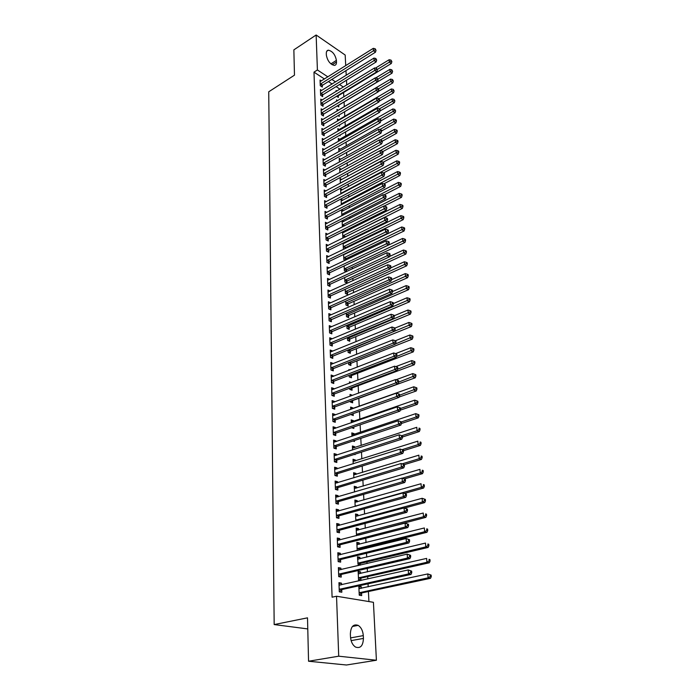 <?xml version="1.0" encoding="UTF-8"?>
<svg xmlns="http://www.w3.org/2000/svg" width="700" height="700" viewBox="0 0 700 700"><rect width="100%" height="100%" fill="white"/><g stroke="black" fill="none" stroke-linecap="round" stroke-linejoin="round"><path stroke-width="1.05" d="M368.926 601.571L368.428 591.526M368.191 586.827L368.043 583.826M367.806 578.944L367.684 576.608M367.456 571.9L367.281 568.435M367.036 563.544L366.949 561.872M366.721 557.156L366.52 553.245M366.284 548.336L366.231 547.321M365.995 542.596L365.776 538.247M365.277 528.211L365.041 523.434M364.569 514.001L364.315 508.812M363.877 499.966L363.598 494.375M363.186 486.106L362.889 480.113M362.504 472.404L362.189 466.034M361.83 458.867L361.489 452.121M361.165 445.489L360.806 438.375M360.509 432.267L360.132 424.804M359.852 419.204L359.467 411.39M359.214 406.289L358.82 398.317M358.558 393.164L358.19 385.709M357.91 380.074L357.569 373.24M357.262 367.132L356.956 360.911M356.632 354.34L356.352 348.723M356.002 341.705L355.749 336.665M355.381 329.21L355.154 324.748M354.76 316.864L354.567 312.961M354.156 304.666L353.99 301.306M353.553 292.6L353.412 289.783M352.966 280.674L352.852 278.381M352.38 268.879L352.293 267.102M351.794 257.224L351.733 255.946M351.496 251.134L351.47 250.688M351.225 245.691L351.181 244.904M350.945 240.1L350.901 239.286M350.402 229.18L350.341 228.007M349.86 218.383L349.79 216.86M349.335 207.69L349.239 205.835M348.81 197.12L348.696 194.924M348.285 186.655L348.162 184.135M347.769 176.295L347.629 173.46M347.261 166.049L347.104 162.899M346.754 155.907L346.588 152.451M346.255 145.871L346.071 142.109M345.765 135.931L345.564 131.88M345.275 126.096L345.056 121.765M344.785 116.366L344.558 111.746M344.312 106.724L344.076 101.955M343.822 96.88L343.604 92.505M373.424 602.306L376.408 660.24L338.713 656.197L336.534 596.242L373.424 602.306M338.713 656.197L308.551 661.238L346.447 665L376.408 660.24M308.551 661.238L307.51 617.837L274.172 624.566L268.73 91.796L294.473 75.163L293.86 49.857L316.137 35L345.179 55.038L345.73 65.651M345.984 70.604L346.22 75.276M346.483 80.229L346.727 84.998M274.172 624.566L307.773 628.924M358.199 572.425L360.57 571.883L358.146 571.419L358.558 580.274L360.334 580.606M360.57 571.883L360.64 573.449M360.868 578.331L360.973 580.466M338.424 568.68L340.891 568.102L338.38 567.613L338.721 576.634L341.241 577.097L341.145 574.665M340.891 568.102L340.953 569.66M356.869 543.471L359.214 542.876L356.816 542.351L357.192 550.576M359.214 542.876L359.275 544.276M359.502 549.176L359.546 549.999M337.312 539.219L339.754 538.589L337.269 538.046L337.601 546.84L340.095 547.365L339.999 544.994M339.754 538.589L339.806 539.971M355.574 515.209L357.884 514.579L355.521 513.992L355.836 520.931M357.884 514.579L357.945 515.812M336.236 510.484L338.642 509.81L336.184 509.198L336.507 517.773L338.975 518.367L338.887 516.049M338.642 509.81L338.686 511.017M354.305 487.629L356.589 486.955L354.252 486.308L354.515 492.021M356.589 486.955L356.641 488.031M335.178 482.449L337.558 481.722L335.125 481.058L335.44 489.431L337.881 490.079L337.794 487.821M337.558 481.722L337.601 482.773M353.071 460.688L355.329 459.979L353.01 459.279L353.22 463.82M355.329 459.979L355.373 460.906M334.154 455.079L336.499 454.317L334.101 453.591L334.408 461.764L336.814 462.472L336.726 460.267M336.499 454.317L336.534 455.21M351.873 434.385L354.095 433.632L351.803 432.889L351.96 436.31M354.095 433.632L354.13 434.42M354.41 440.501L354.463 441.473L352.949 440.991M333.148 428.365L335.466 427.56L333.086 426.781L333.392 434.761L335.773 435.523L335.694 433.361M335.466 427.56L335.493 428.295M350.691 408.678L352.887 407.89L350.621 407.094L350.726 409.456M352.887 407.89L352.914 408.546M353.15 413.621L353.246 415.555L350.954 414.4M332.168 402.273L334.46 401.424L332.106 400.601L332.395 408.389L334.757 409.203L334.679 407.102M334.46 401.424L334.477 402.027M351.277 382.576L349.466 381.902L349.527 383.241M351.96 388.203L352.056 390.224L349.808 389.401L349.755 388.194M331.214 376.784L333.471 375.9L331.144 375.034L331.433 382.637L333.769 383.495L333.681 381.447M333.471 375.9L333.489 376.364M348.81 357.455L348.355 357.639M350.805 363.493L350.901 365.47L348.67 364.595L348.574 362.6M330.277 351.873L332.509 350.963L330.207 350.044L330.488 357.481L332.797 358.382L332.719 356.379M349.676 339.334L349.764 341.267L347.559 340.358L347.436 337.601M329.359 327.53L331.564 326.585L329.289 325.631L329.56 332.894L331.844 333.839L331.774 331.879M348.565 315.709L348.652 317.608L346.474 316.645L346.316 313.162M328.466 303.669L330.645 302.759L328.396 301.761L328.659 308.866L330.916 309.855L330.846 307.93M347.489 292.6L347.567 294.455L345.406 293.457L345.214 289.284M329.726 279.449L327.512 278.416L327.775 285.364L330.015 286.396L329.945 284.515M346.421 269.99L346.5 271.618M346.308 271.714L344.365 270.777L344.146 265.939M328.729 256.602L326.655 255.596L326.918 262.386L329.131 263.454L329.061 261.616M345.012 243.005L344.172 242.585M345.389 247.87L345.415 248.509M344.295 249.051L343.35 248.579L343.105 243.11M327.766 234.255L325.824 233.257L326.069 239.907L328.265 241.01L328.195 239.216M343.91 221.401L342.414 220.605M342.422 226.879L342.081 220.78M326.839 212.38L325.001 211.409L325.246 217.919L327.416 219.048L327.346 217.289M342.842 200.244L341.092 199.281L341.346 204.829M325.938 190.977L324.196 190.024L324.433 196.394L326.585 197.558L326.515 195.834M341.801 179.524L340.139 178.579L340.358 183.216M325.062 170.021L323.409 169.085L323.645 175.324L325.771 176.514L325.71 174.834M340.786 159.232L339.211 158.305L339.386 162.067M324.205 149.502L322.639 148.584L322.866 154.691L324.975 155.916L324.914 154.263M339.806 139.344L338.301 138.442L338.433 141.365M323.374 129.404L321.886 128.502L322.114 134.487L324.196 135.739L324.135 134.12M338.844 119.866L337.409 118.974L337.505 121.091M339.631 124.933L339.684 126.009L338.756 125.44M322.569 109.716L321.142 108.832L321.37 114.695L323.435 115.972L323.374 114.389M337.645 100.608L336.534 99.89L336.595 101.237M338.713 105.306L338.783 106.837L337.295 105.892M321.781 90.431L320.425 89.565L320.635 95.305L322.683 96.609L322.621 95.051M339.973 89.127L336.123 86.616M332.132 84.009L328.405 81.567M324.467 78.995L313.985 72.144L332.089 597.196L336.534 596.242M321.387 80.929L320.066 80.071L320.276 85.75L322.315 87.071L322.254 85.531M336.901 91.009L336.105 90.493L336.149 91.473M338.266 95.874L338.336 97.396L336.595 96.276M322.166 100.03L320.784 99.146L321.002 104.947L323.059 106.243L322.998 104.676M338.371 110.267L336.971 109.384L337.05 111.116M339.159 114.94L339.229 116.375L338.021 115.622M322.971 119.516L321.51 118.615L321.738 124.539L323.811 125.799L323.75 124.206M339.316 129.553L337.855 128.66L337.969 131.18M340.104 135.03L340.139 135.739L339.517 135.362M323.785 139.405L322.262 138.495L322.49 144.532L324.581 145.775L324.52 144.139M340.296 149.24L338.756 148.321L338.905 151.664M324.634 159.705L323.024 158.778L323.251 164.946L325.369 166.162L325.308 164.491M341.294 169.321L339.675 168.394L339.868 172.585M325.491 180.442L323.803 179.498L324.039 185.798L326.174 186.979L326.113 185.281M342.317 189.831L340.611 188.877L340.848 193.961M326.384 201.617L324.599 200.655L324.835 207.095L326.996 208.241L326.926 206.509M343.376 210.761L341.574 209.799L341.845 215.81M327.303 223.256L325.404 222.276L325.658 228.856L327.836 229.968L327.766 228.191M344.453 232.146L343.28 231.534M343.341 237.904L342.851 237.659L342.589 231.884M328.248 245.368L326.235 244.361L326.489 251.09L328.694 252.166L328.624 250.355M345.572 253.986L345.1 253.75M345.905 258.869L345.957 259.998M345.284 260.321L343.858 259.621L343.621 254.459M329.219 267.96L327.084 266.945L327.346 273.814L329.569 274.855L329.499 273M346.955 281.234L347.034 283.071L344.89 282.056L344.68 277.55M328.291 291.909L330.19 291.043L327.95 290.027L328.213 297.045L330.461 298.06L330.391 296.161M348.023 304.098L348.11 305.961L345.94 304.99L345.765 301.158M391.632 291.104L392.525 291.533L392.446 290.299L391.545 289.861L391.632 291.104L389.637 292.311L329.534 318.491L331.8 319.463L391.877 293.387L389.637 292.311L389.428 289.214L329.42 315.499L331.1 314.606L328.842 313.626L329.105 320.81L331.38 321.781L331.31 319.839M349.116 327.46L349.204 329.368L347.016 328.44L346.868 325.308M329.814 339.631L332.036 338.704L329.744 337.767L330.024 345.118L332.316 346.045L332.238 344.059M350.236 351.348L350.332 353.299L348.11 352.406L348.005 350.026M330.741 364.254L332.99 363.361L330.671 362.469L330.96 369.985L333.279 370.869L333.2 368.839M350.017 369.95L348.898 369.512L348.933 370.361M351.382 375.777L351.479 377.781L349.239 376.924L349.16 375.322M331.686 389.454L333.961 388.588L331.625 387.739L331.914 395.439L334.259 396.279L334.18 394.196M333.961 388.588L333.979 389.121M350.114 396.051L352.293 395.246L350.035 394.424L350.123 396.27M352.555 400.767L352.651 402.815L350.385 402.01L350.35 401.223M332.658 415.24L334.959 414.418L332.596 413.613L332.894 421.496L335.265 422.284L335.178 420.158M334.959 414.418L334.985 415.082M351.277 421.453L353.483 420.691L351.207 419.912L351.339 422.8M353.483 420.691L353.517 421.409M353.78 426.983L353.85 428.435L351.654 427.709M333.646 441.639L335.983 440.86L333.594 440.108L333.891 448.184L336.289 448.91L336.21 446.731M335.983 440.86L336.009 441.674M352.467 447.457L354.707 446.731L352.398 446.005L352.581 449.986M354.707 446.731L354.743 447.589M355.058 454.186L355.075 454.659L354.314 454.423M334.661 468.685L337.024 467.941L334.609 467.241L334.924 475.51L337.348 476.192L337.26 473.961M337.024 467.941L337.059 468.904M353.692 474.084L355.95 473.384L353.623 472.719L353.859 477.838M355.95 473.384L356.002 474.39M335.703 496.379L338.1 495.679L335.65 495.04L335.974 503.519L338.424 504.14L338.336 501.847M338.1 495.679L338.144 496.808M354.935 501.34L357.236 500.684L354.882 500.071L355.171 506.389M357.236 500.684L357.289 501.839M336.77 524.764L339.194 524.108L336.726 523.53L337.05 532.219L339.526 532.779L339.439 530.434M339.194 524.108L339.246 525.403M356.221 529.253L358.54 528.64L356.16 528.089L356.51 535.657M358.54 528.64L358.601 529.961M337.864 553.858L340.322 553.254L337.82 552.738L338.152 561.645L340.664 562.135L340.567 559.738M340.322 553.254L340.375 554.724M357.525 557.856L359.887 557.288L357.481 556.798L358.207 565.609M359.887 557.288L359.957 558.775M360.185 563.666L360.255 565.136M338.984 583.695L341.477 583.135L338.949 582.68L339.29 591.815L341.828 592.244L341.731 589.785M341.477 583.135L341.539 584.789M358.873 587.178L361.261 586.653L358.829 586.224L359.24 595.192L361.681 595.604L361.567 593.18M361.261 586.653L361.34 588.315M363.431 638.426C363.055 645.864 360.412 648.734 355.495 647.045C352.537 645.015 350.866 641.594 350.49 636.781L350.368 633.938C350.787 626.614 353.395 623.77 358.181 625.38C361.183 627.366 362.889 630.779 363.291 635.617L363.431 638.426L351.111 640.614M313.985 72.144L317.406 69.965L316.137 35M326.305 53.515C326.27 51.494 326.961 50.383 328.361 50.19C332.535 51.179 335.221 54.574 336.411 60.375L336.481 62.02C336.525 64.094 335.825 65.214 334.373 65.397C330.207 64.374 327.539 60.97 326.366 55.169L326.305 53.515M343.376 87.045L339.526 84.516M335.545 81.891L331.817 79.441M327.88 76.86L317.406 69.965M320.661 83.816L322.7 85.129L375.471 52.211L373.459 50.768L320.224 84.219M375.226 49.718L376.031 50.295L375.156 48.746L375.226 49.718L373.459 50.768L373.293 48.344L320.119 81.603M322.7 85.129L321.396 86.476M375.471 52.211L376.031 50.295M375.156 48.746L373.293 48.344M337.409 96.801L338.704 95.48L391.309 63.508L389.358 62.116L389.174 59.719L375.445 68.11M377.335 69.449L391.09 61.084L391.877 61.644L391.02 60.121L391.09 61.084M389.174 59.719L391.02 60.121M391.877 61.644L391.309 63.508M321.02 93.345L323.067 94.657L376.136 61.959L374.115 60.533L320.582 93.748M375.882 59.474L376.696 60.051L375.821 58.494L375.882 59.474L374.115 60.533L373.949 58.082L320.477 91.105M323.067 94.657L321.746 96.005M376.136 61.959L376.696 60.051M375.821 58.494L373.949 58.082M321.387 102.979L323.444 104.274L376.81 71.811L374.771 70.402L320.941 103.381M376.556 69.335L377.37 69.904L376.486 68.346L376.556 69.335L374.771 70.402L374.605 67.926L320.845 100.712M323.444 104.274L322.096 105.639M376.81 71.811L377.37 69.904M376.486 68.346L374.605 67.926M337.838 106.234L339.15 104.913L392.044 73.168L390.084 71.785L389.9 69.361L375.664 77.962M377.991 79.065L391.825 70.744L392.613 71.295L391.755 69.772L391.825 70.744M389.9 69.361L391.755 69.772M392.613 71.295L392.044 73.168M378.262 91.525L392.787 82.924L390.819 81.55L390.635 79.1L337.041 110.933M338.266 115.771L338.896 115.097M378.551 88.839L392.569 80.5L393.356 81.051L392.499 79.52L392.569 80.5M390.635 79.1L392.499 79.52M393.356 81.051L392.787 82.924M321.755 112.709L323.82 113.986L377.484 81.777L375.436 80.377L321.309 113.111M377.23 79.301L378.053 79.861L377.169 78.304L377.23 79.301L375.436 80.377L375.27 77.866L321.204 110.407M323.82 113.986L322.455 115.369M377.484 81.777L378.053 79.861M377.169 78.304L375.27 77.866M322.123 122.535L324.196 123.804L378.166 91.84L376.119 90.449L321.676 122.938M377.921 89.373L378.735 89.933L378.674 88.918L377.851 88.366L377.921 89.373L376.119 90.449L375.944 87.92L321.571 120.216M324.196 123.804L322.822 125.195M378.166 91.84L378.735 89.933M377.851 88.366L375.944 87.92M379.102 101.22L393.54 92.776L391.562 91.42L391.37 88.944L337.479 120.531M378.963 98.814L393.321 90.37L394.109 90.913L393.243 89.373L393.321 90.37M391.37 88.944L393.243 89.373M394.109 90.913L393.54 92.776M379.951 111.011L394.293 102.743L392.306 101.395L392.123 98.892L337.925 130.235M379.356 108.894L394.082 100.336L394.879 100.87L394.004 99.33L394.082 100.336M392.123 98.892L394.004 99.33M394.879 100.87L394.293 102.743M322.499 132.466L324.581 133.726L378.858 102.016L376.801 100.642L322.053 132.869M378.613 99.558L379.435 100.109L379.365 99.085L378.543 98.534L378.613 99.558L376.801 100.642L376.626 98.079L321.947 130.112M324.581 133.726L323.181 135.126M378.858 102.016L379.435 100.109M378.543 98.534L376.626 98.079M380.809 120.916L395.062 112.805L393.067 111.475L392.875 108.946L338.38 140.035M379.654 119.131L394.844 110.407L395.649 110.941L394.774 109.392L394.844 110.407M392.875 108.946L394.774 109.392M395.649 110.941L395.062 112.805M322.884 142.502L324.975 143.745L379.558 112.297L377.484 110.941L322.429 142.896M379.312 109.848L380.135 110.39L380.065 109.358L379.243 108.815L379.312 109.848L377.484 110.941L377.317 108.351L322.324 140.123M324.975 143.745L323.549 145.162M379.558 112.297L380.135 110.39M379.243 108.815L377.317 108.351M381.544 130.996L395.832 122.981L393.829 121.66L393.636 119.105L338.826 149.931M379.881 129.518L395.623 120.593L396.428 121.117L396.349 120.094L395.544 119.569L395.623 120.593M393.636 119.105L395.544 119.569M396.428 121.117L395.832 122.981M323.26 152.644L325.369 153.869L380.266 122.692L378.184 121.345L322.805 153.037M380.021 120.251L380.852 120.794L380.783 119.744L379.942 119.201L380.021 120.251L378.184 121.345L378.009 118.737L322.7 150.229M325.369 153.869L323.925 155.304M380.266 122.692L380.852 120.794M379.942 119.201L378.009 118.737M323.654 162.89L325.762 164.097L380.984 133.201L378.892 131.871L323.19 163.284M380.73 130.769L381.57 131.303L381.5 130.244L380.66 129.71L380.73 130.769L378.892 131.871L378.717 129.229L323.085 160.44M325.762 164.097L324.293 165.55M380.984 133.201L381.57 131.303M380.66 129.71L378.717 129.229M324.039 173.241L326.165 174.44L381.701 143.824L379.601 142.511L323.584 173.635M381.456 141.4L382.296 141.925L382.226 140.857L381.386 140.332L381.456 141.4L379.601 142.511L379.426 139.843L323.47 170.765M326.165 174.44L324.678 175.901M381.701 143.824L382.296 141.925M381.386 140.332L379.426 139.843M324.441 183.697L326.576 184.888L382.436 154.569L380.328 153.265L323.977 184.091M382.183 152.154L383.031 152.67L382.953 151.594L382.113 151.069L382.183 152.154L380.328 153.265L380.144 150.57L323.864 181.195M326.576 184.888L325.054 186.357M382.436 154.569L383.031 152.67M382.113 151.069L380.144 150.57M324.835 194.276L326.988 195.44L383.171 165.428L381.054 164.15L324.371 194.67M382.926 163.021L383.775 163.537L383.696 162.444L382.848 161.928L382.926 163.021L381.054 164.15L380.87 161.411L324.257 191.739M326.988 195.44L325.439 196.936M383.171 165.428L383.775 163.537M382.848 161.928L380.87 161.411M325.238 204.96L327.399 206.115L383.924 176.418L381.789 175.149L324.774 205.354M383.67 174.011L384.527 174.519L384.449 173.416L383.6 172.909L383.67 174.011L381.789 175.149L381.605 172.384L324.66 202.388M327.399 206.115L325.832 207.62M383.924 176.418L384.527 174.519M399.621 162.925L399.543 161.857L398.72 161.35L398.808 162.418L399.621 162.925L399.017 164.78L383.609 172.918L381.605 172.384M325.649 215.766L327.819 216.904L384.676 187.521L382.533 186.27L325.176 216.16M384.431 185.133L385.289 185.631L385.21 184.511L384.352 184.013L384.431 185.133L382.533 186.27L382.349 183.479L325.062 213.159M327.819 216.904L326.226 218.426M384.676 187.521L385.289 185.631M384.352 184.013L382.349 183.479M326.06 226.686L328.239 227.806L385.446 198.748L383.285 197.514L325.588 227.071M385.192 196.367L386.05 196.866L385.98 195.737L385.114 195.239L385.192 196.367L383.285 197.514L383.101 194.696L325.474 224.044M328.239 227.806L326.62 229.346M385.446 198.748L386.05 196.866M385.114 195.239L383.101 194.696M326.48 237.72L328.668 238.822L386.216 210.114L384.046 208.898L325.999 238.114M385.963 207.742L386.829 208.224L386.75 207.086L385.884 206.596L385.963 207.742L384.046 208.898L383.863 206.036L325.885 235.051M328.668 238.822L327.014 240.389M386.216 210.114L386.829 208.224M385.884 206.596L383.863 206.036M326.9 248.885L329.105 249.97L386.995 221.602L384.825 220.404L326.419 249.27M386.75 219.24L387.616 219.721L387.537 218.566L386.671 218.085L386.75 219.24L384.825 220.404L384.624 217.516L326.305 246.172M329.105 249.97L327.425 251.545M386.995 221.602L387.616 219.721M386.671 218.085L384.624 217.516M327.329 260.164L329.543 261.231L387.791 233.223L385.604 232.041L326.848 260.549M387.537 230.869L388.412 231.341L388.334 230.178L387.459 229.705L387.537 230.869L385.604 232.041L385.402 229.119L326.725 257.425M329.543 261.231L327.828 262.824M387.791 233.223L388.412 231.341M387.459 229.705L385.402 229.119M327.757 271.574L329.98 272.624L388.588 244.974L386.391 243.819L327.276 271.959M388.342 242.638L389.217 243.101L389.139 241.92L388.255 241.456L388.342 242.638L386.391 243.819L386.19 240.861L327.154 268.791M329.98 272.624L328.239 274.234M388.588 244.974L389.217 243.101M388.255 241.456L386.19 240.861M328.195 283.106L330.435 284.139L389.392 256.865L387.188 255.727L327.705 283.491M389.148 254.546L390.031 255.001L389.944 253.803L389.069 253.348L389.148 254.546L387.188 255.727L386.986 252.735L327.591 280.289M330.435 284.139L328.65 285.766M389.392 256.865L390.031 255.001M389.069 253.348L386.986 252.735M328.641 294.77L330.881 295.785L390.215 268.896L387.993 267.776L328.142 295.146M389.97 266.586L390.854 267.033L390.766 265.825L389.882 265.379L389.97 266.586L387.993 267.776L387.791 264.749L328.02 291.918M330.881 295.785L329.07 297.43M390.215 268.896L390.854 267.033M389.882 265.379L387.791 264.749M329.079 306.565L331.345 307.554L391.046 281.067L388.815 279.974L328.589 306.941M390.793 278.775L391.685 279.213L391.606 277.988L390.714 277.55L390.793 278.775L388.815 279.974L388.605 276.911L328.606 303.678M331.345 307.554L329.49 309.225M391.046 281.067L391.685 279.213M390.714 277.55L388.605 276.911M329.534 318.491L329.035 318.868M331.8 319.463L329.919 321.16M391.877 293.387L392.525 291.533L406.149 285.609L408.231 286.239L408.319 287.446L409.176 287.875L409.089 286.668L408.231 286.239M391.545 289.861L389.428 289.214M329.989 330.558L332.273 331.502L392.726 305.848L390.477 304.797L329.49 330.934M392.481 303.581L393.382 304.001L393.295 302.75L392.394 302.321L392.481 303.581L390.477 304.797L390.267 301.656L329.368 327.582M332.273 331.502L330.348 333.217M392.726 305.848L393.382 304.001M392.394 302.321L390.267 301.656M330.453 342.755L332.745 343.683L393.584 318.465L391.326 317.433L329.945 343.131M393.339 316.207L394.249 316.619L394.161 315.35L393.251 314.939L393.339 316.207L391.326 317.433L391.108 314.256L329.822 339.745M332.745 343.683L330.785 345.424M393.584 318.465L394.249 316.619M393.251 314.939L391.108 314.256M330.916 355.101L333.226 356.002L394.459 331.231L392.175 330.216L330.409 355.469M394.205 328.983L395.115 329.394L395.027 328.108L394.118 327.696L394.205 328.983L392.175 330.216L391.965 327.005L330.286 352.047M333.226 356.002L331.223 357.77M394.459 331.231L395.115 329.394M394.118 327.696L391.965 327.005M331.389 367.588L333.707 368.471L395.334 344.146L393.05 343.158L330.881 367.955M395.089 341.915L395.999 342.317L395.911 341.014L395.001 340.62L395.089 341.915L393.05 343.158L392.831 339.911L330.75 364.49M333.707 368.471L331.66 370.256M395.334 344.146L395.999 342.317M395.001 340.62L392.831 339.911M331.87 380.214L334.197 381.08L396.226 357.227L393.925 356.265L331.354 380.581M395.981 355.014L396.9 355.399L396.804 354.078L395.885 353.692L395.981 355.014L393.925 356.265L393.706 352.975L331.223 377.081M334.197 381.08L332.106 382.891M396.226 357.227L396.9 355.399M395.885 353.692L393.706 352.975M382.244 141.207L396.62 133.263L394.608 131.959L394.406 129.377L339.29 159.933M380.091 140.009L396.401 130.883L397.206 131.399L397.127 130.366L396.322 129.841L396.401 130.883M394.406 129.377L396.322 129.841M397.206 131.399L396.62 133.263M382.9 151.559L397.408 143.657L395.386 142.371L395.194 139.755L339.754 170.03M380.31 150.614L397.197 141.278L398.002 141.794L397.924 140.752L397.119 140.236L397.197 141.278M395.194 139.755L397.119 140.236M398.002 141.794L397.408 143.657M383.267 162.181L398.213 154.157L396.174 152.889L395.981 150.246L340.217 180.241M340.349 183.076L397.994 151.795L398.808 152.303L398.729 151.252L397.915 150.736L397.994 151.795M395.981 150.246L397.915 150.736M398.808 152.303L398.213 154.157M340.821 193.428L396.979 163.52L396.777 160.851L340.69 190.558M399.017 164.78L396.979 163.52L398.808 162.418M396.777 160.851L398.72 161.35M383.784 183.855L399.831 175.516L397.784 174.274L397.582 171.57L341.171 200.979M341.303 203.875L399.621 173.162L400.444 173.661L400.356 172.585L399.543 172.086L399.621 173.162M397.582 171.57L399.543 172.086M400.444 173.661L399.831 175.516M383.941 194.924L400.662 186.366L398.598 185.141L398.396 182.411L341.652 211.505M341.784 214.436L400.453 184.03L401.275 184.52L401.188 183.426L400.365 182.936L400.453 184.03M398.396 182.411L400.365 182.936M401.275 184.52L400.662 186.366M384.081 206.097L401.494 197.339L399.429 196.131L399.219 193.375L342.142 222.154M342.274 225.111L401.284 195.011L402.115 195.492L402.027 194.39L401.205 193.909L401.284 195.011M399.219 193.375L401.205 193.909M402.115 195.492L401.494 197.339M344.54 237.318L402.342 208.434L400.26 207.244L400.05 204.452L342.632 232.907M342.773 235.9L402.132 206.115L402.964 206.596L402.876 205.476L402.045 204.995L402.132 206.115M400.05 204.452L402.045 204.995M402.964 206.596L402.342 208.434M344.225 249.016L345.861 247.494L403.191 219.651L401.1 218.479L400.89 215.661L343.131 243.775M343.271 246.803L402.981 217.341L403.821 217.814L403.734 216.685L402.902 216.213L402.981 217.341M400.89 215.661L402.902 216.213M403.821 217.814L403.191 219.651M344.715 260.033L346.386 258.493L404.058 231L401.957 229.845L401.739 226.993L343.639 254.765M343.779 257.819L403.848 228.699L404.688 229.162L404.6 228.025L403.76 227.561L403.848 228.699M401.739 226.993L403.76 227.561M404.688 229.162L404.058 231M345.205 271.18L346.902 269.623L404.933 242.471L402.824 241.334L402.605 238.446L344.286 265.877M344.286 268.966L404.723 240.179L405.562 240.642L405.475 239.487L404.635 239.032L404.723 240.179M402.605 238.446L404.635 239.032M405.562 240.642L404.933 242.471M345.704 282.441L347.436 280.866L405.816 254.074L403.69 252.954L403.471 250.04L389.524 256.489M344.803 280.219L405.606 251.799L406.455 252.245L406.368 251.081L405.519 250.626L405.606 251.799M403.471 250.04L405.519 250.626M406.455 252.245L405.816 254.074M346.203 293.825L347.97 292.233L406.709 265.808L404.574 264.714L404.355 261.756L390.512 268.039M345.328 291.611L406.499 263.541L407.348 263.988L407.26 262.806L406.411 262.36L406.499 263.541M404.355 261.756L406.411 262.36M407.348 263.988L406.709 265.808M346.71 305.34L348.512 303.721L407.61 277.681L405.466 276.596L405.248 273.613L391.51 279.72M345.852 303.118L407.4 275.424L408.257 275.861L408.17 274.671L407.312 274.234L407.4 275.424M405.248 273.613L407.312 274.234M408.257 275.861L407.61 277.681M347.226 316.977L349.055 315.341L408.529 289.686L406.376 288.627L406.149 285.609M346.386 314.755L408.319 287.446M409.176 287.875L408.529 289.686M347.743 328.746L349.615 327.092L409.447 301.84L407.286 300.799L407.059 297.745L393.356 303.581M346.92 326.524L409.246 299.609L410.113 300.029L410.016 298.804L409.15 298.384L409.246 299.609M407.059 297.745L409.15 298.384M410.113 300.029L409.447 301.84M348.259 340.646L350.175 338.966L410.384 314.125L408.214 313.11L407.977 310.012L394.188 315.761M347.471 338.415L410.183 311.911L411.049 312.322L410.953 311.08L410.086 310.678L410.183 311.911M407.977 310.012L410.086 310.678M411.049 312.322L410.384 314.125M348.784 352.678L350.735 350.98L411.329 326.559L409.15 325.561L408.914 322.438L395.001 328.09M348.023 350.446L411.127 324.363L412.002 324.756L411.906 323.505L411.031 323.111L411.127 324.363M408.914 322.438L411.031 323.111M412.002 324.756L411.329 326.559M349.317 364.849L351.312 363.134L412.291 339.141L410.095 338.17L409.859 335.002L395.342 340.769M395.395 343.971L412.09 336.954L412.965 337.348L412.869 336.079L411.994 335.685L412.09 336.954M409.859 335.002L411.994 335.685M412.965 337.348L412.291 339.141M349.851 377.16L351.89 375.419L413.254 351.873L411.049 350.919L410.812 347.716L395.614 353.605M396.48 356.527L413.053 349.703L413.936 350.079L413.84 348.801L412.956 348.416L413.053 349.703M410.812 347.716L412.956 348.416M413.936 350.079L413.254 351.873M350.394 389.611L352.476 387.844L414.234 364.752L412.02 363.825L411.775 360.588L395.824 366.608M397.574 369.25L414.041 362.6L414.925 362.967L414.82 361.672L413.936 361.305L414.041 362.6M411.775 360.588L413.936 361.305M414.925 362.967L414.234 364.752M332.351 392.989L334.696 393.829L397.127 370.457L394.809 369.521L331.835 393.356M396.882 368.261L397.801 368.637L397.714 367.308L396.786 366.931L396.882 368.261L394.809 369.521L394.59 366.196L331.704 389.812M334.696 393.829L332.553 395.666M397.127 370.457L397.801 368.637M396.786 366.931L394.59 366.196M350.936 402.211L353.062 400.409L415.231 377.79L413 376.889L412.755 373.608L396.025 379.759M398.694 382.113L415.03 375.655L415.922 376.014L415.817 374.701L414.934 374.342L415.03 375.655M412.755 373.608L414.934 374.342M415.922 376.014L415.231 377.79M332.841 405.921L335.195 406.735L398.037 383.863L395.71 382.953L332.316 406.289M397.793 381.684L398.72 382.051L398.624 380.695L397.696 380.336L397.793 381.684L395.71 382.953L395.483 379.575L332.185 402.701M335.195 406.735L333.007 408.599M398.037 383.863L398.72 382.051M397.696 380.336L395.483 379.575M399.105 397.049L416.238 390.985L413.998 390.11L413.744 386.794L350.709 409.159M351.488 414.951L352.87 413.726M399.621 395.211L416.036 388.868L416.929 389.217L416.832 387.887L415.931 387.537L416.036 388.868M413.744 386.794L415.931 387.537M416.929 389.217L416.238 390.985M332.955 419.239L335.326 420.026L333.331 419.002L335.703 419.799L398.956 397.425L396.62 396.541L332.815 419.361M398.711 395.264L399.648 395.623L399.551 394.257L398.624 393.899L398.711 395.264L396.62 396.541L396.392 393.129L332.675 415.739M335.326 420.026L333.463 421.689M398.956 397.425L399.648 395.623M398.624 393.899L396.392 393.129M400.277 410.174L417.252 404.346L415.004 403.489L414.75 400.129L351.304 422.004M352.047 427.84L352.529 427.411M400.531 408.485L415.004 403.489L417.051 402.238L417.953 402.579L417.848 401.24L416.955 400.89L417.051 402.238M414.75 400.129L416.955 400.89M417.953 402.579L417.252 404.346M333.839 432.241L336.219 433.011L399.892 411.162L397.547 410.305L333.305 432.6M399.648 409.019L400.592 409.369L400.496 407.986L399.56 407.636L399.648 409.019L397.547 410.305L397.311 406.849L333.174 428.925M336.219 433.011L333.918 434.928M399.892 411.162L400.592 409.369M399.56 407.636L397.311 406.849M401.467 423.474L418.276 417.865L416.019 417.043L415.765 413.639L351.899 434.998M401.45 421.916L416.019 417.043L418.084 415.774L418.985 416.106L418.88 414.75L417.979 414.418L418.084 415.774M415.765 413.639L417.979 414.418M418.985 416.106L418.276 417.865M334.338 445.637L336.735 446.381L400.838 425.075L398.475 424.244L333.812 445.996M400.601 422.949L398.475 424.244L398.248 420.744L401.441 421.881L400.505 421.549L400.601 422.949L401.537 423.281L401.441 421.881M333.672 442.277L398.248 420.744L400.505 421.549M336.735 446.381L334.381 448.332M400.838 425.075L401.537 423.281M402.483 436.993L419.326 431.55L417.051 430.754L416.789 427.306L352.502 448.14M401.774 435.706L417.051 430.754L419.125 429.485L420.035 429.8L419.93 428.426L419.02 428.102L419.125 429.485M419.02 428.102L419.93 428.426M420.035 429.8L419.326 431.55M334.854 459.2L337.26 459.909L401.8 439.154L399.42 438.358L334.32 459.55M401.555 437.054L399.42 438.358L399.184 434.814L402.404 435.96L401.459 435.636L401.555 437.054L402.509 437.377L402.404 435.96M334.18 455.787L399.184 434.814L401.459 435.636M337.26 459.909L334.854 461.895M401.8 439.154L402.509 437.377M403.419 450.713L420.376 445.41L418.092 444.64L417.83 441.149L353.106 461.449M402.027 449.68L418.092 444.64L420.184 443.354L421.094 443.669L420.989 442.269L420.079 441.963L420.184 443.354M420.079 441.963L420.989 442.269M421.094 443.669L420.376 445.41M335.37 472.92L337.794 473.611L402.771 453.425L400.382 452.655L334.836 473.27M402.526 451.334L400.382 452.655L400.137 449.059L403.384 450.214L402.43 449.899L402.526 451.334L403.48 451.649L403.384 450.214M334.696 469.464L400.137 449.059L402.43 449.899M337.794 473.611L335.317 475.624M402.771 453.425L403.48 451.649M404.303 464.616L421.444 459.436L419.151 458.701L418.88 455.166L353.727 474.906M402.203 463.838L419.151 458.701L421.251 457.406L422.17 457.704L422.065 456.295L421.146 455.998L421.251 457.406M421.146 455.998L422.065 456.295M422.17 457.704L421.444 459.436M335.895 486.815L338.336 487.471L403.751 467.871L401.354 467.127L335.361 487.165M403.515 465.806L401.354 467.127L401.109 463.496L404.373 464.651L403.41 464.354L403.515 465.806L404.469 466.104L404.373 464.651M335.213 483.306L401.109 463.496L403.41 464.354M338.336 487.471L335.79 489.519M403.751 467.871L404.469 466.104M404.582 478.87L422.529 473.646L420.219 472.938L419.947 469.359L354.349 488.521M402.29 478.17L420.219 472.938L422.336 471.634L423.255 471.923L423.15 470.488L422.223 470.207L422.336 471.634M422.223 470.207L423.15 470.488M423.255 471.923L422.529 473.646M336.429 500.876L338.879 501.506L404.749 482.501L402.334 481.793L335.886 501.226M404.504 480.463L402.334 481.793L402.089 478.109L405.37 479.273L404.408 478.984L404.504 480.463L405.475 480.742L405.37 479.273M335.738 497.324L402.089 478.109L404.408 478.984M338.879 501.506L336.271 503.589M404.749 482.501L405.475 480.742M404.626 493.36L423.623 488.031L421.304 487.349L421.033 483.726L354.979 502.311M355.162 506.144L421.304 487.349L423.43 486.045L424.358 486.316L424.244 484.864L423.325 484.593L423.43 486.045M423.325 484.593L424.244 484.864M424.358 486.316L423.623 488.031M336.971 515.113L339.43 515.707L405.755 497.324L403.331 496.65L336.42 515.454M405.519 495.311L403.331 496.65L403.078 492.923L406.385 494.086L405.414 493.815L405.519 495.311L406.49 495.582L406.385 494.086M336.271 511.508L403.078 492.923L405.414 493.815M339.43 515.707L336.752 517.834M405.755 497.324L406.49 495.582M355.95 516.329L422.126 498.286L425.364 499.424L424.428 499.17L424.541 500.631L425.469 500.894L425.364 499.424M404.53 508.043L424.734 502.6L422.398 501.952L422.126 498.286L424.428 499.17M355.801 520.144L422.398 501.952L424.541 500.631M425.469 500.894L424.734 502.6M337.514 529.524L339.99 530.093L406.779 512.347L404.338 511.7L336.963 529.865M406.543 510.344L404.338 511.7L404.084 507.92L407.409 509.093L406.438 508.839L406.543 510.344L407.514 510.606L407.409 509.093M336.814 525.866L404.084 507.92L406.438 508.839M339.99 530.093L337.234 532.254M336.805 525.779L337.33 525.919M406.779 512.347L407.514 510.606M356.781 530.434L356.265 530.294M358.47 535.15L425.854 517.352L423.509 516.74L423.229 513.03L356.265 530.381M356.449 534.319L423.509 516.74L425.67 515.41L426.606 515.664L426.493 514.176L425.556 513.923L425.67 515.41M425.556 513.923L426.493 514.176M426.606 515.664L425.854 517.352M338.065 544.119L340.559 544.653L407.811 527.555L405.361 526.951L337.514 544.46M407.575 525.586L405.361 526.951L405.099 523.119L408.45 524.3L407.47 524.055L407.575 525.586L408.555 525.831L408.45 524.3M337.356 540.409L405.099 523.119L407.47 524.055M340.559 544.653L337.715 546.858M337.356 540.242L338.012 540.435M407.811 527.555L408.555 525.831M357.569 544.705L356.921 544.521M358.015 550.375L360.054 548.844L426.991 532.306L424.637 531.72L424.349 527.957L356.921 544.679M357.105 548.66L424.637 531.72L426.808 530.381L427.744 530.617L427.63 529.113L426.694 528.876L426.808 530.381M426.694 528.876L427.63 529.113M427.744 530.617L426.991 532.306M338.625 558.898L341.127 559.405L408.861 542.972L406.394 542.404L338.065 559.23M408.625 541.03L406.394 542.404L406.131 538.519L409.5 539.709L408.52 539.472L408.625 541.03L409.614 541.258L409.5 539.709M337.908 555.135L406.131 538.519L408.52 539.472M341.127 559.405L338.205 561.654M337.899 554.899L338.704 555.135M408.861 542.972L409.614 541.258M358.356 559.16L357.578 558.924M357.875 565.504L360.736 563.334L428.146 547.444L425.775 546.892L425.486 543.086L357.586 559.151M357.77 563.176L425.775 546.892L427.963 545.545L428.908 545.764L428.785 544.241L427.84 544.023L427.963 545.545M427.84 544.023L428.785 544.241M428.908 545.764L428.146 547.444M339.185 573.869L341.705 574.332L409.92 558.6L407.444 558.066L338.625 574.192M409.692 556.675L407.444 558.066L407.181 554.129L410.576 555.319L409.579 555.1L409.692 556.675L410.681 556.894L410.576 555.319M338.467 570.045L407.181 554.129L409.579 555.1M341.705 574.332L338.721 576.608M338.459 569.73L339.395 570.028M409.92 558.6L410.681 556.894M359.161 573.79L358.243 573.51M358.549 580.16L361.428 578.008L429.31 562.782L426.93 562.266L426.641 558.407L358.26 573.799M358.444 577.876L426.93 562.266L429.126 560.91L430.08 561.111L429.957 559.571L429.012 559.361L429.126 560.91M429.012 559.361L429.957 559.571M430.08 561.111L429.31 562.782M339.762 589.024L342.3 589.452L410.996 574.429L408.502 573.93L339.194 589.347M410.769 572.53L408.502 573.93L408.24 569.94L411.652 571.139L410.655 570.938L410.769 572.53L411.766 572.731L411.652 571.139M339.036 585.139L408.24 569.94L410.655 570.938M342.3 589.452L339.29 591.719M339.027 584.754L340.104 585.104M410.996 574.429L411.766 572.731M359.975 588.613L358.925 588.271M359.231 595.009L362.127 592.865L430.491 578.322L428.102 577.841L427.805 573.93L358.942 588.639M359.126 592.769L428.102 577.841L430.316 576.476L431.27 576.669L431.148 575.102L430.194 574.91L430.316 576.476M430.194 574.91L427.805 573.93L431.148 575.102M431.27 576.669L430.491 578.322M336.411 60.375L330.908 63.875M336.481 62.02L332.159 64.767M363.291 635.617L350.578 637.901M320.346 84.079L322.385 85.4M338.389 95.743L337.942 95.454M320.705 93.616L322.752 94.92M321.064 103.25L323.12 104.536M321.431 112.971L323.496 114.258M321.799 122.806L323.873 124.066M322.175 132.737L324.257 133.989M322.551 142.765L324.651 144.008M322.936 152.906L325.036 154.131M323.321 163.144L325.439 164.36M323.706 173.504L325.832 174.694M324.1 183.96L326.244 185.141M324.502 194.53L326.646 195.702M324.905 205.222L327.058 206.369M325.308 216.02L327.477 217.157M325.719 226.94L327.898 228.06M326.139 237.974L328.326 239.076M326.559 249.139L328.755 250.224M326.979 260.418L329.192 261.485M327.408 271.819L329.63 272.869M327.845 283.351L330.076 284.384M328.283 295.015L330.531 296.03M328.729 306.81L330.986 307.799M329.175 318.736L331.441 319.707M329.63 330.794L331.914 331.748M330.085 343L332.386 343.928M330.549 355.338L332.859 356.248M331.021 367.824L333.34 368.707M331.502 380.45L333.83 381.316M341.521 193.611L340.953 193.287M341.924 193.393L341.285 193.043M342.405 204.278L341.434 203.744M342.816 204.059L341.766 203.49M343.324 215.058L341.915 214.305M343.735 214.847L342.256 214.051M344.269 225.951L342.405 224.98M344.68 225.741L342.746 224.726M345.012 236.854L342.904 235.769M345.354 236.6L343.245 235.515M345.52 247.739L343.402 246.671M345.861 247.494L343.744 246.426M346.036 258.738L343.91 257.688M346.386 258.493L344.251 257.442M346.561 269.868L344.418 268.835M346.902 269.623L344.767 268.59M347.086 281.111L344.934 280.096M347.436 280.866L345.284 279.851M347.62 292.469L345.459 291.48M347.97 292.233L345.809 291.235M348.162 303.966L345.993 302.986M348.512 303.721L346.342 302.741M348.705 315.578L346.526 314.624M349.055 315.341L346.876 314.387M349.256 327.329L347.06 326.392M349.615 327.092L347.419 326.148M349.816 339.203L347.611 338.284M350.175 338.966L347.97 338.047M350.376 351.216L348.162 350.315M350.735 350.98L348.521 350.088M350.945 363.361L348.793 362.512M351.312 363.134L349.274 362.329M351.523 375.646L349.912 375.034M351.89 375.419L350.394 374.85M352.109 388.071L351.085 387.695M352.476 387.844L351.575 387.511M331.975 393.225L334.32 394.065M332.465 406.158L334.819 406.971M333.454 432.469L335.834 433.239M333.961 445.865L336.359 446.609M334.469 459.427L336.875 460.136M334.985 473.148L337.409 473.83M335.51 487.034L337.942 487.69M336.035 501.095L338.485 501.716M355.915 506.179L355.311 506.021M356.493 506.012L355.696 505.811M336.578 515.331L339.036 515.926M357.665 520.433L355.95 520.021M358.26 520.275L356.344 519.811M337.12 529.742L339.596 530.303M358.986 534.739L356.606 534.188M359.38 534.529L357 533.986M337.662 544.329L340.156 544.863M359.66 549.045L357.262 548.538M360.054 548.844L357.656 548.327M338.223 559.108L340.725 559.606M360.334 563.535L357.928 563.054M360.736 563.334L358.33 562.852M338.783 574.07L341.303 574.534M361.025 578.209L358.601 577.754M361.428 578.008L359.004 577.561M339.351 589.225L341.889 589.654M361.725 593.058L359.284 592.646M362.127 592.865L359.686 592.445M328.361 50.19L326.743 51.249M358.181 625.38L352.433 626.465M333.812 432.25L336.192 433.02M334.294 445.655L336.691 446.399M334.784 459.226L337.19 459.935M335.283 472.955L337.706 473.637M335.781 486.859L338.223 487.515M336.297 500.929L338.739 501.559M356.335 506.056L355.565 505.864M336.814 515.174L339.273 515.769M358.067 520.327L356.186 519.872M337.33 529.594L339.806 530.163M359.196 534.599L356.816 534.048M337.864 544.197L340.349 544.731M359.852 548.923L357.455 548.406M338.398 558.985L340.9 559.492M360.509 563.421L358.102 562.94M338.94 573.965L341.46 574.429M361.183 578.104L358.759 577.657M339.491 589.129L342.02 589.566M361.856 592.97L359.424 592.55"/></g></svg>
